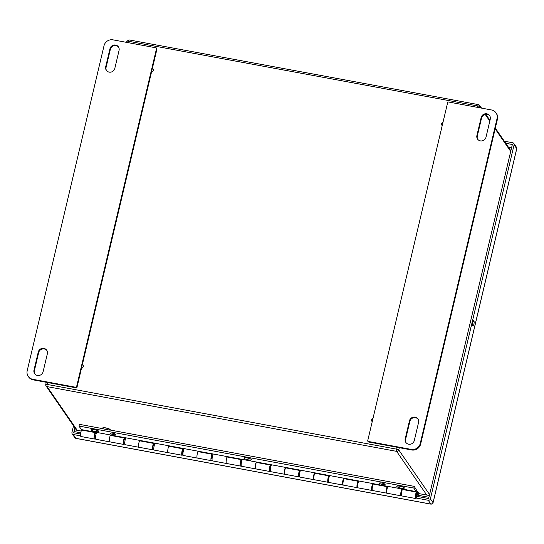 <?xml version="1.0" encoding="UTF-8"?>
<svg xmlns="http://www.w3.org/2000/svg" width="544" height="544" viewBox="0 0 544 544"><rect width="100%" height="100%" fill="white"/><g stroke="black" fill="none" stroke-linecap="round" stroke-linejoin="round"><path stroke-width="0.82" d="M416.888 495.366A1.87 0.415 -79.5 0 1 416.228 496.733A1.87 0.415 -79.5 0 1 416.242 494.428A1.87 0.415 -79.5 0 1 416.908 493.061A1.87 0.415 -79.5 0 1 416.888 495.366M399.854 486.227A3.89 0.816 13.3 0 1 404.308 488.097A3.89 0.816 13.3 0 1 401.2 488.186A3.89 0.816 13.3 0 1 396.746 486.309A3.89 0.816 13.3 0 1 399.854 486.227M247.01 457.919A3.89 0.816 13.3 0 1 251.464 459.789A3.89 0.816 13.3 0 1 248.356 459.87A3.89 0.816 13.3 0 1 243.902 458A3.89 0.816 13.3 0 1 247.01 457.919M94.16 429.604A3.89 0.816 13.3 0 1 98.62 431.474A3.89 0.816 13.3 0 1 95.513 431.555A3.89 0.816 13.3 0 1 91.052 429.685A3.89 0.816 13.3 0 1 94.16 429.604M372.137 422.035L371.464 419.886L373.055 418.152M442.129 125.929L441.463 123.774L443.054 122.04M496.033 112.873A7.589 7.228 145.4 0 0 491.49 109.963L448.399 101.98A0.605 0.578 -34.6 0 0 447.685 102.449L367.717 440.735A0.605 0.578 -34.6 0 0 368.159 441.422L411.25 449.405L411.645 449.976A7.589 7.228 -34.6 0 0 420.628 444.101L497.454 119.102A7.589 7.228 -34.6 0 0 496.427 113.444L496.033 112.873A7.589 7.228 145.4 0 1 497.06 118.531L420.233 443.53A7.589 7.228 145.4 0 1 411.25 449.405M367.798 441.191L368.193 441.762A0.605 0.578 -34.6 0 0 368.553 441.993L411.645 449.976M82.586 363.494L81.28 369.016L83.565 366.588L82.586 363.494L83.538 366.554L81.28 369.016M76.255 387.852L75.861 387.28A0.605 0.578 -34.6 0 0 76.575 386.804L156.543 48.518A0.605 0.578 -34.6 0 0 156.101 47.831L113.009 39.855A7.589 7.228 145.4 0 0 104.026 45.73L27.2 370.722A7.589 7.228 145.4 0 0 28.227 376.387A7.589 7.228 145.4 0 0 32.769 379.297L33.164 379.868L76.255 387.852A0.605 0.578 -34.6 0 0 76.976 387.382L81.308 369.05M152.585 67.388L151.28 72.903L153.564 70.482L152.585 67.388L153.537 70.441L151.28 72.903M152.606 67.422L156.944 49.096A0.605 0.578 -34.6 0 0 156.856 48.64L156.461 48.069M75.861 387.28L32.769 379.297M114.798 68.456A4.746 4.515 145.4 0 1 106.345 70.305A4.746 4.515 145.4 0 1 105.699 66.769L109.97 48.715A4.746 4.515 145.4 0 1 118.422 46.859A4.746 4.515 145.4 0 1 119.068 50.395L114.798 68.456M47.362 353.729L43.092 371.783A4.746 4.515 145.4 0 1 34.639 373.64A4.746 4.515 145.4 0 1 33.993 370.097L38.264 352.043A4.746 4.515 145.4 0 1 46.716 350.193A4.746 4.515 145.4 0 1 47.362 353.729M409.462 420.804A4.746 4.515 145.4 0 1 417.914 418.955A4.746 4.515 145.4 0 1 418.56 422.491L414.29 440.545A4.746 4.515 145.4 0 1 405.838 442.394A4.746 4.515 145.4 0 1 405.192 438.858L409.462 420.804L409.856 421.376A4.746 4.515 145.4 0 1 418.105 419.247M476.898 135.531L481.168 117.47A4.746 4.515 145.4 0 1 489.62 115.62A4.746 4.515 145.4 0 1 490.266 119.156L485.996 137.21A4.746 4.515 145.4 0 1 477.544 139.067A4.746 4.515 145.4 0 1 476.898 135.531L477.292 136.102L481.562 118.048A4.746 4.515 145.4 0 1 489.804 115.913M34.85 373.918A4.746 4.515 145.4 0 1 34.388 370.675L38.658 352.614A4.746 4.515 145.4 0 1 46.906 350.486M106.556 70.584A4.746 4.515 145.4 0 1 106.094 67.34L110.364 49.286A4.746 4.515 145.4 0 1 118.606 47.158M28.227 376.387L28.628 376.958A7.589 7.228 -34.6 0 0 33.164 379.868M477.754 139.346A4.746 4.515 145.4 0 1 477.292 136.102M406.048 442.673A4.746 4.515 145.4 0 1 405.593 439.43L409.856 421.376M94.88 437.213A1.911 0.422 -79.5 0 1 94.806 437.226A1.911 0.422 -79.5 0 1 94.642 435.962A1.911 0.422 -79.5 0 1 95.125 433.915L95.098 432.555L81.546 430.046A3.733 0.83 100.5 0 0 80.6 434.037A3.733 0.83 100.5 0 0 80.927 436.506L94.472 439.015A3.733 0.83 -79.5 0 1 94.146 436.546A3.733 0.83 -79.5 0 1 95.098 432.555M124.086 442.619A1.911 0.422 -79.5 0 1 124.012 442.632A1.911 0.422 -79.5 0 1 123.842 441.368A1.911 0.422 -79.5 0 1 124.331 439.328L124.304 437.968L110.33 435.377A3.733 0.83 100.5 0 0 109.378 439.368A3.733 0.83 100.5 0 0 109.711 441.837M95.601 433.548L94.989 432.113L81.444 429.604L124.195 437.519L110.228 434.928L110.418 435.39M139.624 440.803L139.427 440.341L153.401 442.932L124.202 437.512L124.807 438.954M153.292 448.032A1.911 0.422 -79.5 0 1 153.218 448.045A1.911 0.422 -79.5 0 1 153.048 446.78A1.911 0.422 -79.5 0 1 153.537 444.734L153.51 443.374L139.536 440.79A3.733 0.83 100.5 0 0 138.584 444.781A3.733 0.83 100.5 0 0 138.91 447.25M168.824 446.196L168.633 445.754L182.607 448.331L153.401 442.925L154.013 444.366M182.498 453.438A1.911 0.422 -79.5 0 1 182.424 453.451A1.911 0.422 -79.5 0 1 182.254 452.193A1.911 0.422 -79.5 0 1 182.743 450.146L182.709 448.786L168.742 446.196A3.733 0.83 100.5 0 0 167.797 450.167A3.733 0.83 100.5 0 0 168.11 452.656M182.607 448.344L183.219 449.772M211.915 454.192L197.948 451.608A3.733 0.83 100.5 0 0 196.996 455.6A3.733 0.83 100.5 0 0 197.322 458.068L211.296 460.652A3.733 0.83 -79.5 0 1 210.97 458.191A3.733 0.83 -79.5 0 1 211.915 454.192L211.949 455.552A1.911 0.422 -79.5 0 0 211.46 457.599A1.911 0.422 -79.5 0 0 211.63 458.864A1.911 0.422 -79.5 0 0 211.704 458.85M197.839 451.166L211.813 453.744L197.839 451.153L198.036 451.622M211.813 453.75L212.425 455.185M241.121 459.605L227.147 457.014A3.733 0.83 100.5 0 0 226.202 461.013A3.733 0.83 100.5 0 0 226.528 463.474L240.502 466.065A3.733 0.83 -79.5 0 1 240.176 463.597A3.733 0.83 -79.5 0 1 241.121 459.605L241.148 460.965A1.911 0.422 -79.5 0 0 240.666 463.012A1.911 0.422 -79.5 0 0 240.836 464.27A1.911 0.422 -79.5 0 0 240.91 464.256M227.045 456.572L241.019 459.163L227.045 456.566L227.242 457.035M256.448 462.441L256.251 461.985L270.225 464.569L241.019 459.156L241.624 460.591M270.327 465.011L256.353 462.427A3.733 0.83 100.5 0 0 255.408 466.419A3.733 0.83 100.5 0 0 255.734 468.887L269.708 471.471A3.733 0.83 -79.5 0 1 269.382 469.01A3.733 0.83 -79.5 0 1 270.327 465.011L270.354 466.371A1.911 0.422 -79.5 0 0 269.872 468.418A1.911 0.422 -79.5 0 0 270.035 469.683A1.911 0.422 -79.5 0 0 270.11 469.669M285.648 467.854L285.457 467.391L299.424 469.982L270.225 464.562L270.83 466.004M299.533 470.424L285.559 467.833A3.733 0.83 100.5 0 0 284.614 471.832A3.733 0.83 100.5 0 0 284.94 474.293L298.908 476.884A3.733 0.83 -79.5 0 1 298.581 474.416A3.733 0.83 -79.5 0 1 299.533 470.424L299.56 471.784A1.911 0.422 -79.5 0 0 299.078 473.831A1.911 0.422 -79.5 0 0 299.241 475.096A1.911 0.422 -79.5 0 0 299.316 475.082M314.854 473.26L314.663 472.804L328.63 475.388L299.431 469.975L300.036 471.417M328.739 475.837L314.765 473.246A3.733 0.83 100.5 0 0 313.82 477.238A3.733 0.83 100.5 0 0 314.146 479.706L328.114 482.297A3.733 0.83 -79.5 0 1 327.787 479.828A3.733 0.83 -79.5 0 1 328.739 475.837L328.766 477.197A1.911 0.422 -79.5 0 0 328.284 479.237A1.911 0.422 -79.5 0 0 328.447 480.502A1.911 0.422 -79.5 0 0 328.522 480.488M344.06 478.672L343.862 478.21L357.836 480.801L328.637 475.381L329.222 476.775M357.945 481.243L343.971 478.659A3.733 0.83 100.5 0 0 343.019 482.65A3.733 0.83 100.5 0 0 343.346 485.119L357.32 487.703A3.733 0.83 -79.5 0 1 356.993 485.241A3.733 0.83 -79.5 0 1 357.945 481.243L357.972 482.603A1.911 0.422 -79.5 0 0 357.49 484.622A1.911 0.422 -79.5 0 0 357.639 485.908L357.585 485.874M373.266 484.085L373.068 483.623L387.042 486.214L357.836 480.794L358.374 482.059M387.144 486.656L373.177 484.065A3.733 0.83 100.5 0 0 372.225 488.056A3.733 0.83 100.5 0 0 372.552 490.525L386.526 493.116A3.733 0.83 -79.5 0 1 386.199 490.647A3.733 0.83 -79.5 0 1 387.144 486.656L387.178 488.016A1.911 0.422 -79.5 0 0 386.716 489.811A1.911 0.422 -79.5 0 0 386.757 491.232M416.86 493.054L416.248 491.613L387.042 486.2L387.525 487.342M416.35 492.062L402.383 489.478A3.733 0.83 100.5 0 0 401.431 493.469A3.733 0.83 100.5 0 0 401.758 495.938L415.732 498.522A3.733 0.83 -79.5 0 1 415.405 496.06A3.733 0.83 -79.5 0 1 416.35 492.062L416.384 493.422A1.911 0.422 100.5 0 0 415.895 495.468A1.911 0.422 100.5 0 0 416.065 496.733A1.911 0.422 100.5 0 0 416.14 496.72M404.314 488.036A3.89 0.816 -166.7 0 0 404.342 487.982A3.89 0.816 -166.7 0 0 399.881 486.105A3.89 0.816 -166.7 0 0 396.773 486.193A3.89 0.816 -166.7 0 0 396.773 486.254M251.471 459.728A3.89 0.816 -166.7 0 0 251.491 459.666A3.89 0.816 -166.7 0 0 247.037 457.796A3.89 0.816 -166.7 0 0 243.93 457.878A3.89 0.816 -166.7 0 0 243.923 457.939M98.62 431.412A3.89 0.816 -166.7 0 0 98.648 431.351A3.89 0.816 -166.7 0 0 94.187 429.481A3.89 0.816 -166.7 0 0 91.079 429.57A3.89 0.816 -166.7 0 0 91.079 429.631M103.36 428.774L79.424 424.34L79.009 426.074L413.821 488.09L416.248 491.613L402.274 489.022L402.472 489.491M381.766 483.045A2.931 0.619 -166.7 0 0 379.426 483.106A2.931 0.619 -166.7 0 0 382.133 484.384A2.931 0.619 -166.7 0 0 385.125 484.459A2.931 0.619 -166.7 0 0 381.766 483.045M112.479 433.167A2.931 0.619 -166.7 0 0 110.133 433.228A2.931 0.619 -166.7 0 0 112.846 434.5A2.931 0.619 -166.7 0 0 115.838 434.574A2.931 0.619 -166.7 0 0 112.479 433.167M82.613 363.535L151.307 72.944M110.235 429.882A3.89 0.816 13.3 0 0 110.18 429.678A3.89 0.816 13.3 0 0 106.209 428.094A3.89 0.816 13.3 0 0 102.673 428.094A3.89 0.816 13.3 0 0 102.728 428.298A3.89 0.816 13.3 0 0 103.754 428.971L109.908 430.114A3.89 0.816 13.3 0 0 110.235 429.882L110.262 429.767A3.89 0.816 -166.7 0 0 110.208 429.563A3.89 0.816 -166.7 0 0 106.236 427.978A3.89 0.816 -166.7 0 0 102.7 427.978A3.89 0.816 -166.7 0 0 102.694 428.04M79.009 426.074L81.634 430.059M96.166 432.324A3.733 0.83 -79.5 0 1 96.206 433.588M95.499 437.369A3.733 0.83 -79.5 0 1 94.472 439.015M125.372 437.73A3.733 0.83 -79.5 0 1 125.406 439.062M124.719 442.734A3.733 0.83 -79.5 0 1 123.678 444.428A3.733 0.83 -79.5 0 1 123.352 441.959A3.733 0.83 -79.5 0 1 124.304 437.968M154.578 443.142A3.733 0.83 -79.5 0 1 154.625 444.176M153.836 448.412A3.733 0.83 -79.5 0 1 152.884 449.834A3.733 0.83 -79.5 0 1 152.558 447.372A3.733 0.83 -79.5 0 1 153.51 443.374M183.784 448.548A3.733 0.83 -79.5 0 1 183.831 449.31M182.947 454.084A3.733 0.83 -79.5 0 1 182.09 455.246A3.733 0.83 -79.5 0 1 181.764 452.778A3.733 0.83 -79.5 0 1 182.709 448.786M212.99 453.961A3.733 0.83 -79.5 0 1 213.03 454.492M212.065 459.707A3.733 0.83 -79.5 0 1 211.296 460.652M241.189 465.297A3.733 0.83 -79.5 0 1 240.502 466.065M270.314 470.859A3.733 0.83 -79.5 0 1 269.708 471.471M300.601 470.193A3.733 0.83 -79.5 0 1 300.601 470.2A3.733 0.83 100.5 0 0 299.812 472.444A3.733 0.83 100.5 0 0 299.778 477.061L313.752 479.652A3.733 0.83 100.5 0 0 313.976 479.577M299.445 476.408L299.452 476.415A3.733 0.83 -79.5 0 1 298.908 476.884M328.583 481.923A3.733 0.83 -79.5 0 1 328.114 482.297M357.721 487.431A3.733 0.83 -79.5 0 1 357.32 487.703M386.866 492.918A3.733 0.83 -79.5 0 1 386.526 493.116M413.821 488.09L414.229 486.363L417.316 491.416A3.733 0.83 -79.5 0 1 417.105 495.591A3.733 0.83 -79.5 0 1 415.732 498.522M182.607 448.331L197.839 451.153M211.813 453.744L227.045 456.566M414.229 486.363L110.112 430.025M416.915 496.366L428.658 498.535L512.353 144.5L505.798 143.283M74.868 427.747L73.678 432.779L80.594 434.064M416.262 498.052L428.244 500.269A1.822 1.734 -34.6 0 0 430.399 498.862L514.094 144.82A1.822 1.734 -34.6 0 0 512.754 142.766L504.37 141.209M73.515 425.782L71.937 432.46A1.822 1.734 -34.6 0 0 73.277 434.513L80.594 435.873M95.01 438.539L95.54 438.641M124.216 443.952L124.766 444.054M153.415 449.364L153.884 449.446M182.621 454.77L182.995 454.838M472.947 325.89L472.457 325.169A2.373 0.524 -79.5 0 1 472.518 322.565A2.373 0.524 -79.5 0 1 473.423 320.586A2.373 0.524 -79.5 0 1 473.525 320.661L474.014 321.375A2.373 0.524 -79.5 0 1 473.953 323.979A2.373 0.524 -79.5 0 1 473.049 325.965A2.373 0.524 -79.5 0 1 472.947 325.89M417.357 494.163L418.554 495.346L428.958 497.277M73.977 431.521L80.77 432.779M418.554 495.346L418.962 493.612L429.366 495.543M418.962 493.612L418.2 492.51L417.792 494.244M418.2 492.51L417.466 492.374M81.185 431.045L74.385 429.787M401.39 494.027A1.911 0.422 -79.5 0 1 401.356 492.096A1.911 0.422 -79.5 0 1 402.077 490.28M372.191 488.505A1.911 0.422 -79.5 0 1 372.334 486.282A1.911 0.422 -79.5 0 1 372.837 484.983M343.012 482.752A1.911 0.422 -79.5 0 1 343.216 480.889A1.911 0.422 -79.5 0 1 343.529 479.917M387.947 486.37A3.733 0.83 100.5 0 0 387.151 488.628A3.733 0.83 100.5 0 0 387.124 493.245L401.098 495.829A3.733 0.83 -79.5 0 1 400.806 493.02A3.733 0.83 -79.5 0 1 401.928 488.961M401.492 495.57A3.733 0.83 -79.5 0 1 401.098 495.829M358.836 480.978A3.733 0.83 100.5 0 0 358.04 483.228A3.733 0.83 100.5 0 0 358.006 487.852L371.98 490.436A3.733 0.83 100.5 0 0 372.314 490.253M372.81 483.568A3.733 0.83 100.5 0 0 372.014 485.819A3.733 0.83 100.5 0 0 371.98 490.436M329.725 475.585A3.733 0.83 100.5 0 0 328.93 477.836A3.733 0.83 100.5 0 0 328.896 482.46L342.87 485.044A3.733 0.83 100.5 0 0 343.142 484.922M343.699 478.176A3.733 0.83 100.5 0 0 342.904 480.427A3.733 0.83 100.5 0 0 342.87 485.044M314.582 472.784A3.733 0.83 100.5 0 0 313.786 475.034A3.733 0.83 100.5 0 0 313.752 479.652M271.497 464.8A3.733 0.83 100.5 0 0 270.701 467.051A3.733 0.83 100.5 0 0 270.667 471.668L284.641 474.259A3.733 0.83 100.5 0 0 284.811 474.218M285.457 467.405A3.733 0.83 100.5 0 0 284.675 469.642A3.733 0.83 100.5 0 0 284.641 474.259M242.379 459.408A3.733 0.83 100.5 0 0 241.584 461.659A3.733 0.83 100.5 0 0 241.55 466.276L255.53 468.867A3.733 0.83 100.5 0 0 255.653 468.853M256.299 462.101A3.733 0.83 100.5 0 0 255.558 464.25A3.733 0.83 100.5 0 0 255.53 468.867M213.268 454.016A3.733 0.83 100.5 0 0 212.473 456.266A3.733 0.83 100.5 0 0 212.439 460.884L226.413 463.474A3.733 0.83 100.5 0 0 226.501 463.468M227.14 456.797A3.733 0.83 100.5 0 0 226.447 458.857A3.733 0.83 100.5 0 0 226.413 463.474M184.158 448.623A3.733 0.83 100.5 0 0 183.362 450.874A3.733 0.83 100.5 0 0 183.328 455.491L197.302 458.082A3.733 0.83 100.5 0 0 197.384 458.075M197.982 451.493A3.733 0.83 100.5 0 0 197.336 453.465A3.733 0.83 100.5 0 0 197.302 458.082M155.04 443.224A3.733 0.83 100.5 0 0 154.244 445.482A3.733 0.83 100.5 0 0 154.21 450.099L168.184 452.69A3.733 0.83 100.5 0 0 168.273 452.683M169.014 445.822A3.733 0.83 100.5 0 0 168.817 446.209M125.929 437.832A3.733 0.83 100.5 0 0 125.134 440.089A3.733 0.83 100.5 0 0 125.1 444.706L139.074 447.297A3.733 0.83 100.5 0 0 139.155 447.29M139.896 440.429A3.733 0.83 100.5 0 0 139.699 440.817M96.696 432.419A3.733 0.83 100.5 0 0 95.581 436.478A3.733 0.83 100.5 0 0 95.866 439.294L109.956 441.905A3.733 0.83 100.5 0 0 110.044 441.898M110.786 435.037A3.733 0.83 100.5 0 0 110.588 435.424M368.553 441.993L368.159 441.422M76.976 387.382L76.575 386.804M156.543 48.518L156.944 49.096M34.388 370.675L33.993 370.097M38.658 352.614L38.264 352.043M110.364 49.286L109.97 48.715M105.699 66.769L106.094 67.34M481.168 117.47L481.562 118.048M405.593 439.43L405.192 438.858M420.233 443.53L420.628 444.101M497.06 118.531L497.454 119.102M129.057 39.957A1.822 0.401 100.5 0 0 128.976 39.896A1.822 0.401 100.5 0 0 128.33 41.228A1.822 0.381 -166.7 0 0 126.874 41.269A1.822 0.381 -166.7 0 0 126.902 41.364M127.996 42.629L128.33 41.228L477.843 105.971A1.822 0.401 -79.5 0 1 478.496 104.638A1.822 0.401 -79.5 0 1 478.57 104.7A1.822 1.734 145.4 0 1 479.91 106.753A1.822 0.381 -166.7 0 0 477.843 105.971L477.516 107.372M77.255 430.318L47.11 386.621A1.822 1.734 145.4 0 1 45.771 384.56A1.822 0.381 13.3 0 1 45.744 384.465A1.822 0.381 13.3 0 1 47.199 384.431A1.822 0.401 100.5 0 0 47.11 386.621L396.624 451.364A1.822 0.401 -79.5 0 1 396.719 449.174L47.199 384.431L47.648 382.548M397.161 447.297L396.719 449.174A1.822 0.381 13.3 0 1 398.779 449.956A1.822 1.734 145.4 0 1 396.624 451.364L426.768 495.06M479.665 107.773L479.91 106.753L480.746 107.97M485.2 114.43L489.804 121.101M495.149 128.853L510.714 151.416M510.653 150.321A1.822 1.734 145.4 0 1 510.87 150.763L495.326 128.105M429.59 494.612L398.779 449.956L399.316 447.692M508.429 147.098L511.598 147.689L508.436 147.104M516.691 148.811A1.822 0.381 -166.7 0 0 516.752 148.736A1.822 0.381 -166.7 0 0 516.725 148.641L433.038 502.676A1.822 0.381 13.3 0 1 433.065 502.772A1.822 0.381 13.3 0 1 432.983 502.853M431.066 504.111A1.822 0.401 -79.5 0 1 430.957 504.145A1.822 0.401 -79.5 0 1 430.882 504.091L75.908 438.335A1.822 0.401 100.5 0 0 75.99 438.396A1.822 0.401 100.5 0 0 76.078 438.369M474.014 321.375L472.94 321.178M73.277 434.513L75.908 438.335A1.822 1.734 145.4 0 1 74.82 437.634L75.99 438.396L430.957 504.145C432.8 503.458 433.5 503.003 433.065 502.772L516.752 148.736L516.48 147.281A1.822 1.734 145.4 0 1 516.725 148.641L514.094 144.82M428.244 500.269L430.882 504.091A1.822 1.734 145.4 0 0 433.038 502.676L430.399 498.862M94.744 437.186L95.506 437.322M123.95 442.592L124.732 442.741M153.15 448.004L153.85 448.134M182.356 453.41L182.961 453.526M211.562 458.823L212.072 458.918M240.768 464.236L241.189 464.311M95.118 433.452L96.186 433.65M124.324 438.865L125.412 439.069M153.524 444.271L154.53 444.462M182.73 449.684L183.641 449.854M211.936 455.097L212.752 455.246M241.142 460.503L241.869 460.639M270.348 465.916L270.98 466.031M299.554 471.322L300.098 471.424M328.76 476.734L329.208 476.816M357.959 482.14L358.319 482.208M416.371 492.966L416.908 493.061M126.609 42.371L126.874 41.269L128.976 39.896L478.496 104.638L479.658 105.4L481.535 108.12M109.881 441.871L123.678 444.428M138.992 447.263L152.884 449.834M168.116 452.656L182.09 455.246M76.554 430.188L46.016 385.92L45.744 384.465L46.26 382.296M485.819 114.322L489.981 120.36M516.48 147.281L513.849 143.466M74.82 437.634L72.182 433.82"/></g></svg>
